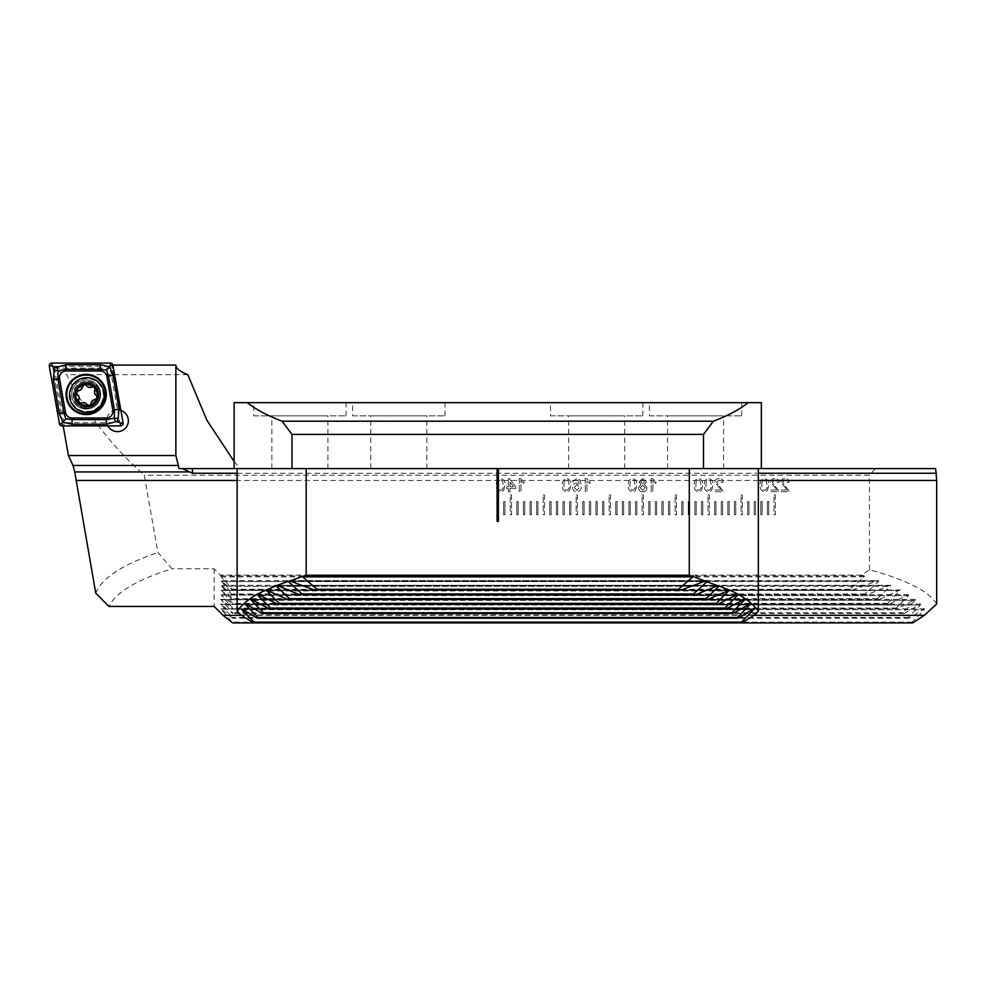 <?xml version="1.0" encoding="UTF-8"?>
<svg xmlns="http://www.w3.org/2000/svg" width="986" height="986" viewBox="0 0 986 986"><rect width="100%" height="100%" fill="white"/><g stroke="black" fill="none" stroke-linecap="round" stroke-linejoin="round"><path stroke-width="0.74" stroke-dasharray="4.93 3.7" d="M86.83 384.146A10.883 10.883 0 0 0 75.947 395.029A10.883 10.883 0 0 0 90.466 405.283A10.883 10.883 0 0 0 86.83 384.146A10.883 10.883 0 0 0 75.947 395.029A10.883 10.883 0 0 0 86.83 405.912A10.883 10.883 0 0 0 97.713 395.029A10.883 10.883 0 0 0 86.83 384.146M86.83 378.55A16.491 16.491 0 0 0 70.339 395.029A16.491 16.491 0 0 0 86.83 411.519A16.491 16.491 0 0 0 103.32 395.029A16.491 16.491 0 0 0 86.83 378.55M54.316 368.111L112.219 368.111L119.614 410.077A10.883 10.883 0 0 0 106.599 420.751A10.883 10.883 0 0 0 117.482 431.634A10.883 10.883 0 0 0 128.365 420.751A10.883 10.883 0 0 0 117.482 409.868A10.883 10.883 0 0 0 107.338 424.707L107.807 425.73L63.153 425.73L63.153 424.707L64.287 424.707L54.316 368.111C56.572 370.354 60.701 372.56 66.728 374.705C85.757 412.579 111.603 446.079 144.264 475.19L157.908 552.53L172.008 568.786C136.968 579.682 115.954 592.229 108.953 606.427M498.349 514.766L497.03 514.766L497.03 501.566L498.349 501.566L498.349 514.766L497.03 514.766L497.03 501.566L498.349 501.566L498.349 514.766M504.955 514.766L503.636 514.766L503.636 501.566L504.955 501.566L504.955 514.766L503.636 514.766L503.636 501.566L504.955 501.566L504.955 514.766M510.23 494.972L511.549 494.972L511.549 514.766L510.23 514.766L510.23 494.972L511.549 494.972L511.549 514.766L510.23 514.766L510.23 494.972M518.143 514.766L516.824 514.766L516.824 501.566L518.143 501.566L518.143 514.766L516.824 514.766L516.824 501.566L518.143 501.566L518.143 514.766M524.737 514.766L523.418 514.766L523.418 501.566L524.737 501.566L524.737 514.766L523.418 514.766L523.418 501.566L524.737 501.566L524.737 514.766M531.331 514.766L530.012 514.766L530.012 501.566L531.331 501.566L531.331 514.766L530.012 514.766L530.012 501.566L531.331 501.566L531.331 514.766M537.925 514.766L536.606 514.766L536.606 501.566L537.925 501.566L537.925 514.766L536.606 514.766L536.606 501.566L537.925 501.566L537.925 514.766M543.2 494.972L544.519 494.972L544.519 514.766L543.2 514.766L543.2 494.972L544.519 494.972L544.519 514.766L543.2 514.766L543.2 494.972M551.112 514.766L549.794 514.766L549.794 501.566L551.112 501.566L551.112 514.766L549.794 514.766L549.794 501.566L551.112 501.566L551.112 514.766M557.706 514.766L556.387 514.766L556.387 501.566L557.706 501.566L557.706 514.766L556.387 514.766L556.387 501.566L557.706 501.566L557.706 514.766M564.3 514.766L562.981 514.766L562.981 501.566L564.3 501.566L564.3 514.766L562.981 514.766L562.981 501.566L564.3 501.566L564.3 514.766M570.894 514.766L569.575 514.766L569.575 501.566L570.894 501.566L570.894 514.766L569.575 514.766L569.575 501.566L570.894 501.566L570.894 514.766M576.169 494.972L577.488 494.972L577.488 514.766L576.169 514.766L576.169 494.972L577.488 494.972L577.488 514.766L576.169 514.766L576.169 494.972M584.082 514.766L582.763 514.766L582.763 501.566L584.082 501.566L584.082 514.766L582.763 514.766L582.763 501.566L584.082 501.566L584.082 514.766M590.676 514.766L589.357 514.766L589.357 501.566L590.676 501.566L590.676 514.766L589.357 514.766L589.357 501.566L590.676 501.566L590.676 514.766M597.269 514.766L595.951 514.766L595.951 501.566L597.269 501.566L597.269 514.766L595.951 514.766L595.951 501.566L597.269 501.566L597.269 514.766M603.863 514.766L602.545 514.766L602.545 501.566L603.863 501.566L603.863 514.766L602.545 514.766L602.545 501.566L603.863 501.566L603.863 514.766M609.151 494.972L610.47 494.972L610.47 514.766L609.151 514.766L609.151 494.972L610.47 494.972L610.47 514.766L609.151 514.766L609.151 494.972M617.063 514.766L615.745 514.766L615.745 501.566L617.063 501.566L617.063 514.766L615.745 514.766L615.745 501.566L617.063 501.566L617.063 514.766M623.657 514.766L622.339 514.766L622.339 501.566L623.657 501.566L623.657 514.766L622.339 514.766L622.339 501.566L623.657 501.566L623.657 514.766M630.251 514.766L628.932 514.766L628.932 501.566L630.251 501.566L630.251 514.766L628.932 514.766L628.932 501.566L630.251 501.566L630.251 514.766M636.845 514.766L635.526 514.766L635.526 501.566L636.845 501.566L636.845 514.766L635.526 514.766L635.526 501.566L636.845 501.566L636.845 514.766M642.12 494.972L643.439 494.972L643.439 514.766L642.12 514.766L642.12 494.972L643.439 494.972L643.439 514.766L642.12 514.766L642.12 494.972M650.033 514.766L648.714 514.766L648.714 501.566L650.033 501.566L650.033 514.766L648.714 514.766L648.714 501.566L650.033 501.566L650.033 514.766M656.627 514.766L655.308 514.766L655.308 501.566L656.627 501.566L656.627 514.766L655.308 514.766L655.308 501.566L656.627 501.566L656.627 514.766M663.221 514.766L661.902 514.766L661.902 501.566L663.221 501.566L663.221 514.766L661.902 514.766L661.902 501.566L663.221 501.566L663.221 514.766M669.814 514.766L668.496 514.766L668.496 501.566L669.814 501.566L669.814 514.766L668.496 514.766L668.496 501.566L669.814 501.566L669.814 514.766M675.09 494.972L676.408 494.972L676.408 514.766L675.09 514.766L675.09 494.972L676.408 494.972L676.408 514.766L675.09 514.766L675.09 494.972M683.002 514.766L681.683 514.766L681.683 501.566L683.002 501.566L683.002 514.766L681.683 514.766L681.683 501.566L683.002 501.566L683.002 514.766M689.596 514.766L688.277 514.766L688.277 501.566L689.596 501.566L689.596 514.766L688.277 514.766L688.277 501.566L689.596 501.566L689.596 514.766M696.19 514.766L694.871 514.766L694.871 501.566L696.19 501.566L696.19 514.766L694.871 514.766L694.871 501.566L696.19 501.566L696.19 514.766M702.784 514.766L701.465 514.766L701.465 501.566L702.784 501.566L702.784 514.766L701.465 514.766L701.465 501.566L702.784 501.566L702.784 514.766M708.059 494.972L709.378 494.972L709.378 514.766L708.059 514.766L708.059 494.972L709.378 494.972L709.378 514.766L708.059 514.766L708.059 494.972M715.984 514.766L714.665 514.766L714.665 501.566L715.984 501.566L715.984 514.766L714.665 514.766L714.665 501.566L715.984 501.566L715.984 514.766M722.578 514.766L721.259 514.766L721.259 501.566L722.578 501.566L722.578 514.766L721.259 514.766L721.259 501.566L722.578 501.566L722.578 514.766M729.172 514.766L727.853 514.766L727.853 501.566L729.172 501.566L729.172 514.766L727.853 514.766L727.853 501.566L729.172 501.566L729.172 514.766M735.766 514.766L734.447 514.766L734.447 501.566L735.766 501.566L735.766 514.766L734.447 514.766L734.447 501.566L735.766 501.566L735.766 514.766M741.041 494.972L742.359 494.972L742.359 514.766L741.041 514.766L741.041 494.972L742.359 494.972L742.359 514.766L741.041 514.766L741.041 494.972M748.953 514.766L747.635 514.766L747.635 501.566L748.953 501.566L748.953 514.766L747.635 514.766L747.635 501.566L748.953 501.566L748.953 514.766M755.547 514.766L754.228 514.766L754.228 501.566L755.547 501.566L755.547 514.766L754.228 514.766L754.228 501.566L755.547 501.566L755.547 514.766M762.141 514.766L760.822 514.766L760.822 501.566L762.141 501.566L762.141 514.766L760.822 514.766L760.822 501.566L762.141 501.566L762.141 514.766M768.735 514.766L767.416 514.766L767.416 501.566L768.735 501.566L768.735 514.766L767.416 514.766L767.416 501.566L768.735 501.566L768.735 514.766M774.01 494.972L775.329 494.972L775.329 514.766L774.01 514.766L774.01 494.972L775.329 494.972L775.329 514.766L774.01 514.766L774.01 494.972M508.295 491.681L509.984 491.681L509.984 488.464L515.74 488.464L515.74 486.776L509.479 478.654L508.295 478.654L508.295 486.776L506.607 486.776L506.607 488.464L508.295 488.464L508.295 491.681L509.984 491.681L509.984 488.464L515.74 488.464L515.74 486.776L509.479 478.654L508.295 478.654L508.295 486.776L506.607 486.776L506.607 488.464L508.295 488.464L508.295 491.681M569.575 490.572L570.857 485.174C571.276 481.501 569.859 479.282 566.63 478.493C563.413 479.282 562.008 481.513 562.402 485.174C561.995 488.846 563.413 491.065 566.63 491.854L569.575 490.572L570.857 485.174C571.276 481.501 569.859 479.282 566.63 478.493C563.413 479.282 562.008 481.513 562.402 485.174C561.995 488.846 563.413 491.065 566.63 491.854L569.575 490.572M585.24 478.493L585.24 491.681L586.929 491.681L586.929 481.402L589.973 483.35L589.973 481.784L586.325 478.493L585.24 478.493L585.24 491.681L586.929 491.681L586.929 481.402L589.973 483.35L589.973 481.784L586.325 478.493L585.24 478.493M646.952 487.799L644.45 484.446L646.446 481.821L642.749 478.493L639.002 481.858L640.962 484.446L638.497 487.836C638.743 490.387 640.16 491.718 642.724 491.854C645.312 491.706 646.73 490.362 646.952 487.799L644.45 484.446L646.446 481.821L642.749 478.493L639.002 481.858L640.962 484.446L638.497 487.836C638.743 490.387 640.16 491.718 642.724 491.854C645.312 491.706 646.73 490.362 646.952 487.799M701.477 490.572L702.759 485.174C703.166 481.501 701.761 479.282 698.532 478.493C695.303 479.282 693.897 481.513 694.304 485.174C693.897 488.846 695.303 491.065 698.532 491.854L701.477 490.572L702.759 485.174C703.166 481.501 701.761 479.282 698.532 478.493C695.303 479.282 693.897 481.513 694.304 485.174C693.897 488.846 695.303 491.065 698.532 491.854L701.477 490.572M721.21 489.993L714.764 489.993L714.764 491.681L723.379 491.681L716.625 482.142L719.028 480.009L721.53 482.376L723.219 482.216C722.886 479.775 721.469 478.53 718.991 478.493C716.551 478.543 715.207 479.763 714.924 482.129L721.21 489.993L714.764 489.993L714.764 491.681L723.379 491.681L716.625 482.142L719.028 480.009L721.53 482.376L723.219 482.216C722.886 479.775 721.469 478.53 718.991 478.493C716.551 478.543 715.207 479.763 714.924 482.129L721.21 489.993M777.017 489.993L770.559 489.993L770.559 491.681L779.187 491.681L772.42 482.142L774.823 480.009L777.325 482.376L779.014 482.216C778.681 479.775 777.276 478.53 774.786 478.493C772.358 478.543 771.003 479.763 770.732 482.129L777.017 489.993L770.559 489.993L770.559 491.681L779.187 491.681L772.42 482.142L774.823 480.009L777.325 482.376L779.014 482.216C778.681 479.775 777.276 478.53 774.786 478.493C772.358 478.543 771.003 479.763 770.732 482.129L777.017 489.993M936.7 603.962C931.573 596.641 923.907 590.54 913.689 585.684C901.019 579.448 886.278 574.172 869.467 569.859L861.567 575.121L220.457 575.121L214.122 568.786L172.008 568.786M869.467 569.859L869.467 475.19L144.264 475.19M787.161 489.993L780.702 489.993L780.702 491.681L789.33 491.681L782.564 482.142L784.967 480.009L787.469 482.376L789.157 482.216C788.825 479.775 787.42 478.53 784.93 478.493C782.502 478.543 781.146 479.763 780.875 482.129L787.161 489.993L780.702 489.993L780.702 491.681L789.33 491.681L782.564 482.142L784.967 480.009L787.469 482.376L789.157 482.216C788.825 479.775 787.42 478.53 784.93 478.493C782.502 478.543 781.146 479.763 780.875 482.129L787.161 489.993M767.416 490.572L768.698 485.174C769.117 481.501 767.7 479.282 764.47 478.493C761.254 479.282 759.836 481.513 760.243 485.174C759.836 488.846 761.241 491.065 764.47 491.854L767.416 490.572L768.698 485.174C769.117 481.501 767.7 479.282 764.47 478.493C761.254 479.282 759.836 481.513 760.243 485.174C759.836 488.846 761.241 491.065 764.47 491.854L767.416 490.572M711.621 490.572L712.903 485.174C713.309 481.501 711.904 479.282 708.675 478.493C705.446 479.282 704.041 481.513 704.448 485.174C704.041 488.846 705.446 491.065 708.675 491.854L711.621 490.572L712.903 485.174C713.309 481.501 711.904 479.282 708.675 478.493C705.446 479.282 704.041 481.513 704.448 485.174C704.041 488.846 705.446 491.065 708.675 491.854L711.621 490.572M651.179 478.493L651.179 491.681L652.868 491.681L652.868 481.402L655.912 483.35L655.912 481.784L652.276 478.493L651.179 478.493L651.179 491.681L652.868 491.681L652.868 481.402L655.912 483.35L655.912 481.784L652.276 478.493L651.179 478.493M635.526 490.572L636.808 485.174C637.215 481.501 635.81 479.282 632.581 478.493C629.351 479.282 627.946 481.513 628.353 485.174C627.946 488.846 629.351 491.065 632.581 491.854L635.526 490.572L636.808 485.174C637.215 481.501 635.81 479.282 632.581 478.493C629.351 479.282 627.946 481.513 628.353 485.174C627.946 488.846 629.351 491.065 632.581 491.854L635.526 490.572M576.527 478.493L572.718 481.871L574.419 482.043L576.637 480.009L578.079 480.404L579.657 484.792L576.453 483.054C573.963 483.362 572.656 484.792 572.558 487.33C572.681 490.054 574.074 491.558 576.724 491.854C580.076 491.25 581.617 489.13 581.346 485.506L579.904 479.985L576.527 478.493L572.718 481.871L574.419 482.043L576.637 480.009L578.079 480.404L579.657 484.792L576.453 483.054C573.963 483.362 572.656 484.792 572.558 487.33C572.681 490.054 574.074 491.558 576.724 491.854C580.076 491.25 581.617 489.13 581.346 485.506L579.904 479.985L576.527 478.493M519.289 478.493L519.289 491.681L520.978 491.681L520.978 481.402L524.022 483.35L524.022 481.784L520.374 478.493L519.289 478.493L519.289 491.681L520.978 491.681L520.978 481.402L524.022 483.35L524.022 481.784L520.374 478.493L519.289 478.493M503.636 490.572L504.918 485.174C505.325 481.501 503.92 479.282 500.691 478.493C497.462 479.282 496.057 481.513 496.463 485.174C496.057 488.846 497.462 491.065 500.691 491.854L503.636 490.572L504.918 485.174C505.325 481.501 503.92 479.282 500.691 478.493C497.462 479.282 496.057 481.513 496.463 485.174C496.057 488.846 497.462 491.065 500.691 491.854L503.636 490.572M935.64 468.596L875.358 468.596L869.467 475.19M753.846 615.338L241.619 615.338M758.333 480.465L237.133 480.465M912.728 622.918L912.21 622.129L924.252 609.742L923.833 609.151L909.067 618.222L908.316 617.446L920.357 605.047L919.778 604.455L903.989 613.526L903.003 612.75L915.119 600.351L914.355 599.759L897.42 608.83L896.175 608.054L908.451 595.655L907.502 595.063L889.236 604.147L887.696 603.358L900.378 589.985L220.507 589.985M220.457 575.121L221.147 576.884L232.647 589.283L232.647 590.059L221.147 580.988L232.647 593.966L232.647 594.755L221.147 585.684L232.647 598.662L232.647 599.451L221.147 590.38L232.647 603.358L232.647 604.147L221.147 595.063L232.647 608.054L232.647 608.83L221.147 599.759L232.647 612.75L232.647 613.526L221.147 604.455L232.647 618.222L221.147 609.151L924.252 609.742L221.147 609.151L232.647 622.918M920.357 605.047L221.147 604.455L920.357 605.047M915.119 600.351L221.147 599.759L915.119 600.351M908.451 595.655L221.147 595.063L908.451 595.655M899.096 590.38L221.147 590.38L899.096 590.38L879.241 599.451L877.38 598.662L890.333 586.276L890.37 585.29L220.507 585.29M888.953 585.684L221.147 586.276L890.333 586.276C890.962 585.203 890.494 585.006 888.953 585.684L867.162 594.755L864.919 593.966L878.452 581.58L878.39 580.606L220.507 580.606M876.8 580.988L221.147 581.58L878.452 581.58C879.019 580.495 878.464 580.298 876.8 580.988L852.52 590.059L849.784 589.283L864.204 576.884L864.389 575.947L861.567 575.121M214.122 568.786L214.122 606.427M95.765 593.239C101.472 578.264 122.19 564.707 157.908 552.53M237.133 473.255L758.333 473.255M187.845 374.705L66.728 374.705M234.113 461.473L240.054 468.596L179.033 468.596M875.358 468.596L240.054 468.596M112.219 368.111L111.862 366.089L112.724 365.066L120.711 410.361A10.883 10.883 0 0 1 120.884 410.41M63.153 424.707L64.287 424.707M234.113 468.596L761.352 468.596L234.113 468.596M120.711 410.361L119.614 410.077L111.862 366.089M742.088 622.918L253.39 622.918M912.21 622.129L232.647 622.129M849.784 589.283L232.647 589.283M852.52 590.059L232.647 590.059M864.919 593.966L232.647 593.966M867.162 594.755L232.647 594.755M877.38 598.662L232.647 598.662M879.241 599.451L232.647 599.451M887.696 603.358L232.647 603.358M889.236 604.147L232.647 604.147M896.175 608.054L232.647 608.054M897.42 608.83L232.647 608.83M903.003 612.75L232.647 612.75M903.989 613.526L232.647 613.526M908.316 617.446L232.647 617.446M909.067 618.222L232.647 618.222M764.495 480.009L766.245 480.909L767.009 485.174C767.428 487.75 766.578 489.475 764.47 490.325C762.363 489.475 761.525 487.75 761.932 485.174C761.525 482.573 762.375 480.848 764.495 480.009L766.245 480.909L767.009 485.174C767.428 487.75 766.578 489.475 764.47 490.325C762.363 489.475 761.525 487.75 761.932 485.174C761.525 482.573 762.375 480.848 764.495 480.009M708.688 480.009L710.45 480.909L711.214 485.174C711.633 487.75 710.783 489.475 708.675 490.325C706.568 489.475 705.717 487.75 706.136 485.174C705.717 482.573 706.568 480.848 708.688 480.009L710.45 480.909L711.214 485.174C711.633 487.75 710.783 489.475 708.675 490.325C706.568 489.475 705.717 487.75 706.136 485.174C705.717 482.573 706.568 480.848 708.688 480.009M698.544 480.009L700.307 480.909L701.058 485.174C701.477 487.75 700.639 489.475 698.532 490.325C696.424 489.475 695.574 487.75 695.993 485.174C695.574 482.573 696.424 480.848 698.544 480.009L700.307 480.909L701.058 485.174C701.477 487.75 700.639 489.475 698.532 490.325C696.424 489.475 695.574 487.75 695.993 485.174C695.574 482.573 696.424 480.848 698.544 480.009M640.185 487.811L642.761 485.248L645.263 487.762L642.712 490.325L640.185 487.811L642.761 485.248L645.263 487.762L642.712 490.325L640.185 487.811M640.703 481.907L642.724 480.009L644.758 481.821L642.712 483.732L640.703 481.907L642.724 480.009L644.758 481.821L642.712 483.732L640.703 481.907M632.605 480.009L634.355 480.909L635.12 485.174C635.539 487.75 634.688 489.475 632.581 490.325C630.473 489.475 629.623 487.75 630.042 485.174C629.635 482.573 630.485 480.848 632.605 480.009L634.355 480.909L635.12 485.174C635.539 487.75 634.688 489.475 632.581 490.325C630.473 489.475 629.623 487.75 630.042 485.174C629.635 482.573 630.485 480.848 632.605 480.009M574.246 487.392L576.921 484.582L579.657 487.306L576.847 490.325L574.246 487.392L576.921 484.582L579.657 487.306L576.847 490.325L574.246 487.392M566.654 480.009L568.404 480.909L569.168 485.174C569.588 487.75 568.737 489.475 566.63 490.325C564.522 489.475 563.684 487.75 564.103 485.174C563.684 482.573 564.534 480.848 566.654 480.009L568.404 480.909L569.168 485.174C569.588 487.75 568.737 489.475 566.63 490.325C564.522 489.475 563.684 487.75 564.103 485.174C563.684 482.573 564.534 480.848 566.654 480.009M513.644 486.776L509.984 486.776L509.984 482.031L513.644 486.776L509.984 486.776L509.984 482.031L513.644 486.776M500.703 480.009L502.466 480.909L503.23 485.174C503.636 487.75 502.798 489.475 500.691 490.325C498.583 489.475 497.733 487.75 498.152 485.174C497.733 482.573 498.583 480.848 500.703 480.009L502.466 480.909L503.23 485.174C503.636 487.75 502.798 489.475 500.691 490.325C498.583 489.475 497.733 487.75 498.152 485.174C497.733 482.573 498.583 480.848 500.703 480.009M95.149 403.582A11.931 11.931 0 0 0 95.371 386.709A11.931 11.931 0 0 0 78.498 386.487A11.931 11.931 0 0 0 78.276 403.36A11.931 11.931 0 0 0 95.149 403.582M91.217 403.582A2.206 2.206 0 0 1 90.552 405.209M96.418 395.509A2.206 2.206 0 0 1 95.248 399.65M77.623 385.588A13.188 13.188 0 0 0 77.376 404.235A13.188 13.188 0 0 0 96.036 404.482A13.188 13.188 0 0 0 96.271 385.822A13.188 13.188 0 0 0 77.623 385.588A13.188 13.188 0 0 0 77.376 404.235A13.188 13.188 0 0 0 96.036 404.482A13.188 13.188 0 0 0 96.271 385.822A13.188 13.188 0 0 0 77.623 385.588M93.732 402.115A9.897 9.897 0 0 0 93.916 388.127A9.897 9.897 0 0 0 79.928 387.942A9.897 9.897 0 0 0 79.743 401.931A9.897 9.897 0 0 0 93.732 402.115M98.908 407.428A17.317 17.317 0 0 0 99.229 382.95A17.317 17.317 0 0 0 74.751 382.63A17.317 17.317 0 0 0 74.431 407.107A17.317 17.317 0 0 0 98.908 407.428M89.923 405.628A2.206 2.206 0 0 1 87.051 404.642M79.213 403.027A2.206 2.206 0 0 1 78.621 400.045M76.329 393.636A2.206 2.206 0 0 1 78.399 390.444M82.43 386.512A2.206 2.206 0 0 1 86.595 385.452M92.018 386.968A2.206 2.206 0 0 1 95.026 390.049M86.189 379.98A14.507 14.507 0 0 0 71.67 394.486A14.507 14.507 0 0 0 86.189 408.993A14.507 14.507 0 0 0 100.695 394.486A14.507 14.507 0 0 0 86.189 379.98A14.507 14.507 0 0 0 71.67 394.486A14.507 14.507 0 0 0 86.189 408.993A14.507 14.507 0 0 0 100.695 394.486A14.507 14.507 0 0 0 86.189 379.98A14.507 14.507 0 0 0 71.67 394.486A14.507 14.507 0 0 0 86.189 408.993M86.189 374.372A20.114 20.114 0 0 0 66.074 394.486A20.114 20.114 0 0 0 86.189 414.601A20.114 20.114 0 0 0 106.303 394.486A20.114 20.114 0 0 0 86.189 374.372A20.114 20.114 0 0 1 106.303 394.486A20.114 20.114 0 0 1 86.189 414.601M52.591 366.299L62.525 422.686L119.787 422.686L109.84 366.299L49.3 366.176M62.525 422.686L59.443 423.721M109.84 366.299L110.321 363.082M119.787 422.686L123.065 422.797M253.735 415.845L346.061 415.845L253.735 415.845L253.735 402.645L346.061 402.645L253.735 402.645M346.061 415.845L346.061 402.645M271.865 468.596L327.919 468.596L271.865 468.596L271.865 415.845L327.919 415.845L271.865 415.845M327.919 468.596L327.919 415.845M352.655 415.845L444.982 415.845L352.655 415.845L352.655 402.645L444.982 402.645L352.655 402.645M444.982 415.845L444.982 402.645M370.785 468.596L426.839 468.596L370.785 468.596L370.785 415.845L426.839 415.845L370.785 415.845M426.839 468.596L426.839 415.845M550.496 415.845L642.823 415.845L550.496 415.845L550.496 402.645L642.823 402.645L550.496 402.645M642.823 415.845L642.823 402.645M568.626 468.596L624.68 468.596L568.626 468.596L568.626 415.845L624.68 415.845L568.626 415.845M624.68 468.596L624.68 415.845M649.417 415.845L741.743 415.845L649.417 415.845L649.417 402.645L741.743 402.645L649.417 402.645M741.743 415.845L741.743 402.645M667.547 468.596L723.601 468.596L667.547 468.596L667.547 415.845L723.601 415.845L667.547 415.845M723.601 468.596L723.601 415.845M703.486 434.395L713.383 421.207L282.082 421.207L291.979 434.395L703.486 434.395L703.486 468.596M291.979 434.395L291.979 468.596M713.383 421.207C728.383 415.476 739.968 409.289 748.14 402.645L247.326 402.645C255.51 409.289 267.095 415.476 282.082 421.207M748.14 402.645L761.352 402.645M234.113 402.645L247.326 402.645M241.003 614.944L754.475 614.944M497.08 468.596L497.08 521.36L498.398 521.36L498.398 468.596M864.389 575.947L220.457 575.947M864.204 576.884L221.147 576.884M96.394 404.839A13.705 13.705 0 0 0 96.64 385.477A13.705 13.705 0 0 0 77.265 385.218A13.705 13.705 0 0 0 77.019 404.593A13.705 13.705 0 0 0 96.394 404.839M62.044 423.265L62.044 425.903M51.901 365.72L51.901 363.082M110.321 365.72L112.922 365.264M120.465 423.265L120.465 425.903M290.057 580.988L705.643 580.988M291.56 581.58L704.029 581.58M277.867 585.684L717.598 585.684M279.235 586.276L716.23 586.276M267.674 590.38L727.804 590.38M268.919 590.971L726.546 590.971M259.158 595.063L736.308 595.063M260.329 595.655L735.149 595.655M252.169 599.759L743.296 599.759M253.254 600.351L742.212 600.351M246.586 604.455L748.879 604.455M247.609 605.047L747.869 605.047M242.322 609.151L753.144 609.151M243.283 609.742L752.195 609.742M908.673 594.681L220.507 594.681M915.415 599.377L220.507 599.377M920.739 604.073L220.507 604.073M924.708 608.769L220.507 608.769M289.144 580.606L706.321 580.606M276.721 585.29L718.683 585.29M266.479 589.985L728.999 589.985M257.987 594.681L737.479 594.681M251.097 599.377L744.368 599.377M245.613 604.073L749.865 604.073M241.434 608.769L754.043 608.769"/><path stroke-width="1.48" d="M120.884 410.41A10.883 10.883 0 0 1 120.132 431.301A10.883 10.883 0 0 1 107.893 425.903M924.338 615.338L936.7 603.962L936.7 480.465L935.64 468.596L758.333 468.596L758.333 611.369L754.475 614.931L742.088 622.918L912.728 622.918L924.338 615.338L753.846 615.338M241.619 615.338L223.033 615.338L214.122 606.427L108.953 606.427L95.765 593.239L74.739 471.937L73.013 465.478L68.404 455.532L63.178 425.903M936.7 480.465L758.333 480.465M237.133 480.465L75.885 480.465M306.178 468.596L497.08 468.596L497.08 521.36L498.398 521.36L498.398 468.596L689.288 468.596L689.288 575.232L306.178 575.232L306.178 468.596L237.133 468.596L237.133 611.369L241.003 614.931L253.39 622.918L232.647 622.918L223.033 615.338M182.509 468.596L192.443 468.596L192.443 473.255L182.509 468.596L179.033 468.596L175.878 455.532L68.404 455.532M192.443 473.255L237.133 473.255M758.333 473.255L936.404 473.255M175.878 455.532L175.878 365.066C175.902 368.357 179.896 371.562 187.845 374.705L206.887 420.233L234.113 461.473M175.878 365.066L112.872 365.066M192.443 468.596L237.133 468.596M78.399 390.444A3.87 3.87 0 0 0 81.259 389.347L76.119 392.329A11.043 11.043 0 0 0 78.658 402.461L79.213 403.027A11.043 11.043 0 0 0 89.159 405.825L89.923 405.628A11.043 11.043 0 0 0 97.38 398.307L96.418 395.509C94.397 394.092 93.929 392.268 95.026 390.049L94.742 387.325A11.043 11.043 0 0 0 76.267 391.799M90.552 405.209A2.206 2.206 0 0 1 89.923 405.628L92.388 400.735L97.38 398.307M74.751 382.63A17.317 17.317 0 0 0 74.431 407.107A17.317 17.317 0 0 0 98.908 407.428A17.317 17.317 0 0 0 99.229 382.95A17.317 17.317 0 0 0 74.751 382.63M95.334 386.746A11.869 11.869 0 0 0 78.547 386.524A11.869 11.869 0 0 0 78.325 403.311A11.869 11.869 0 0 0 95.112 403.533A11.869 11.869 0 0 0 95.334 386.746M97.528 397.765A11.043 11.043 0 0 0 94.742 387.325L92.018 386.968C89.775 388.016 87.976 387.51 86.595 385.452L84.093 384.33L81.259 389.347A3.87 3.87 0 0 0 82.43 386.512M87.051 404.642A3.87 3.87 0 0 0 81.628 403.126A2.206 2.206 0 0 1 79.213 403.027L81.628 403.126C83.872 402.078 85.671 402.584 87.051 404.642L89.159 405.825M76.119 392.329L77.228 394.585C79.25 396.002 79.718 397.826 78.621 400.045L78.658 402.461M95.026 390.049A3.87 3.87 0 0 0 96.418 395.509M95.248 399.65A3.87 3.87 0 0 0 91.217 403.582M78.621 400.045A3.87 3.87 0 0 0 77.228 394.585A2.206 2.206 0 0 1 76.329 393.636M86.595 385.452A3.87 3.87 0 0 0 92.018 386.968M86.189 374.372A20.114 20.114 0 0 0 66.074 394.486A20.114 20.114 0 0 0 86.189 414.601A20.114 20.114 0 0 0 106.303 394.486A20.114 20.114 0 0 0 86.189 374.372M65.507 412.53A6.594 6.594 0 0 0 72.003 417.978L106.328 417.978A6.594 6.594 0 0 0 112.823 410.25L106.858 376.442A6.594 6.594 0 0 0 100.362 370.995L66.05 370.995A6.594 6.594 0 0 0 59.554 378.735L65.507 412.53L63.88 412.826L65.803 418.779L72.003 419.629L72.003 417.978M59.443 423.721A2.638 2.638 0 0 0 62.044 425.903L120.465 425.903A2.638 2.638 0 0 0 123.065 422.797L112.922 365.264A2.638 2.638 0 0 0 110.321 363.082L51.901 363.082A2.638 2.638 0 0 0 49.3 366.176L59.443 423.721L62.044 423.265L62.044 425.903M54.945 367.655L66.05 364.734L100.362 364.734L109.495 366.706L113.033 375.358L118.986 409.153L118.037 420.591C117.753 418.372 116.73 417.719 114.955 418.631C114.364 420.541 115.189 421.441 117.42 421.33L106.328 424.251L72.003 424.251L62.87 422.267L59.345 413.627L53.38 379.82L54.329 368.382C54.612 370.6 55.635 371.266 57.41 370.342C58.001 368.444 57.176 367.544 54.945 367.655L51.901 365.72L51.901 363.082M72.003 424.251L72.003 419.629L106.328 419.629L114.401 418.163L114.438 409.954L108.485 376.159L106.562 370.206L110.321 365.72L110.321 363.082M117.42 421.33L118.037 420.591M118.172 421.33L120.465 423.265L123.065 422.797M65.803 418.779L62.044 423.265M54.193 367.655L54.329 368.382M106.562 370.206L100.362 369.343L66.05 369.343L57.977 370.822L57.927 379.018L59.554 378.735M761.352 468.596L761.352 402.645L234.113 402.645L234.113 468.596M748.14 402.645C739.968 409.289 728.383 415.476 713.383 421.207L282.082 421.207C267.095 415.476 255.51 409.289 247.326 402.645M713.383 421.207L703.486 434.395L291.979 434.395L282.082 421.207M703.486 434.395L703.486 468.596M291.979 468.596L291.979 434.395M306.178 575.232L277.004 585.376L266.479 589.985M237.133 611.369C242.839 603.075 252.49 595.951 266.072 589.998L287.616 599.451L289.49 598.662L276.487 586.276L276.068 585.746L277.004 585.376L299.707 594.755L301.95 593.966L288.208 581.395L289.822 580.89L314.263 590.059L316.974 589.283L302.776 577.02M689.288 575.232L729.393 590.01L716.366 603.358L717.907 604.147L736.308 595.063L737.269 595.655L724.944 608.054L726.214 608.83L743.296 599.759L744.073 600.351L731.92 612.75L732.931 613.526L748.879 604.455L749.496 605.047L737.417 617.446L738.194 618.222L753.144 609.151L753.587 609.742L741.534 622.129L742.088 622.918L253.39 622.918L253.944 622.129L241.878 609.742L242.322 609.151L257.272 618.222L258.049 617.446L245.982 605.047L246.586 604.455L262.535 613.526L263.558 612.75L251.393 600.351L252.169 599.759L269.264 608.83L270.534 608.054L258.196 595.655L259.158 595.063L277.559 604.147L279.112 603.358L266.072 589.998M243.283 609.742L241.878 609.742L242.322 609.151M247.609 605.047L245.982 605.047L246.586 604.455M253.254 600.351L251.393 600.351L252.169 599.759M260.329 595.655L258.196 595.655L259.158 595.063M692.702 576.933L678.504 589.283L681.203 590.059L706.321 580.606M707.258 581.407L693.515 593.966L695.759 594.755L717.598 585.684L719.41 585.733L705.988 598.662L707.849 599.451L729.393 590.01C742.988 595.951 752.638 603.062 758.333 611.369M689.288 468.596L758.333 468.596M736.308 595.063L737.269 595.655L735.149 595.655M743.296 599.759L744.073 600.351L742.212 600.351M748.879 604.455L749.496 605.047L747.869 605.047M753.144 609.151L753.587 609.742L752.195 609.742M498.398 468.596L497.08 468.596M253.944 622.129L741.534 622.129M316.974 589.283L678.504 589.283M314.263 590.059L681.203 590.059M301.95 593.966L693.515 593.966M299.707 594.755L695.759 594.755M289.49 598.662L705.988 598.662M287.616 599.451L707.849 599.451M279.112 603.358L716.366 603.358M277.559 604.147L717.907 604.147M270.534 608.054L724.944 608.054M269.264 608.83L726.214 608.83M263.558 612.75L731.92 612.75M262.535 613.526L732.931 613.526M258.049 617.446L737.417 617.446M257.272 618.222L738.194 618.222M178.503 465.478L73.013 465.478M188.19 471.937L74.739 471.937M86.189 413.898A19.412 19.412 0 0 0 105.601 394.486A19.412 19.412 0 0 0 86.189 375.074A19.412 19.412 0 0 0 66.765 394.486A19.412 19.412 0 0 0 86.189 413.898M110.321 365.72L112.922 365.264M51.901 365.72L49.3 366.176M120.465 423.265L120.465 425.903M53.38 379.82L57.927 379.018L63.88 412.826L59.345 413.627M66.05 364.734L66.05 370.995M100.362 364.734L100.362 370.995M113.033 375.358L106.858 376.442M118.986 409.153L112.823 410.25M106.328 424.251L106.328 417.978M303.651 575.947L691.815 575.947M302.776 576.884L692.702 576.884M288.38 581.58L291.56 581.58M704.029 581.58L707.098 581.58M276.487 586.276L279.235 586.276M716.23 586.276L718.991 586.276M266.503 590.971L268.919 590.971M726.546 590.971L728.962 590.971"/></g></svg>
